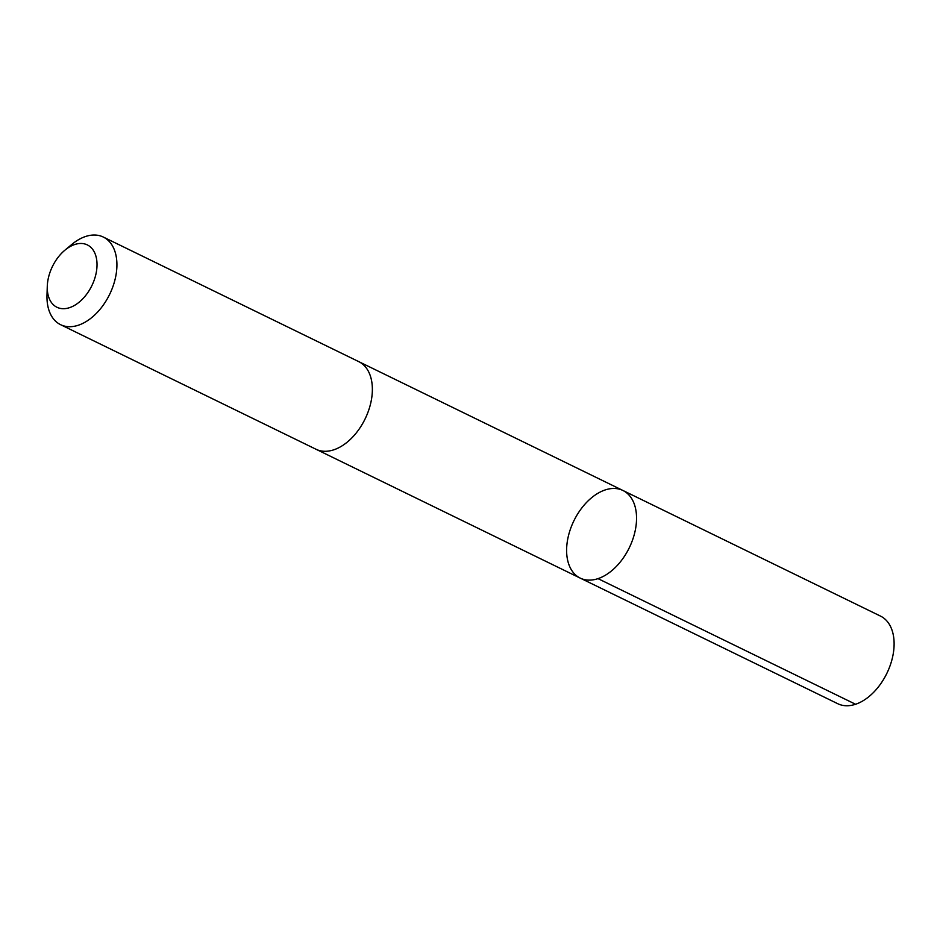 <?xml version="1.0" encoding="UTF-8"?>
<svg xmlns="http://www.w3.org/2000/svg" width="940" height="940" viewBox="0 0 940 940"><rect width="100%" height="100%" fill="white"/><g stroke="black" fill="none" stroke-linecap="round" stroke-linejoin="round"><path stroke-width="1.41" d="M567.725 560.604A48.739 30.808 116 0 1 582.318 507.318A48.739 30.808 116 0 1 622.95 490.492A48.739 30.808 116 0 1 629.271 547.797A48.739 30.808 116 0 1 580.215 578.1A48.739 30.808 116 0 1 567.725 560.604M837.775 703.719A48.751 30.808 -64 0 0 878.407 686.893A48.751 30.808 -64 0 0 893 633.595A48.751 30.808 -64 0 0 880.51 616.1L622.95 490.492A48.739 30.808 116 0 1 629.271 547.797A48.739 30.808 116 0 1 580.215 578.1L837.775 703.719M47.282 286.277L47 295.195A48.751 30.808 -64 0 0 60.583 324.676L316.028 449.261A48.751 30.808 -64 0 0 356.66 432.435A48.751 30.808 -64 0 0 371.253 379.137A48.751 30.808 -64 0 0 358.763 361.642L103.318 237.056A48.751 30.808 -64 0 0 71.734 244.494L64.872 250.216A34.674 21.914 -64 0 0 47.282 286.277A34.674 21.914 -64 0 0 74.789 305.241A34.674 21.914 -64 0 0 96.233 257.36A34.674 21.914 -64 0 0 64.872 250.216M60.583 324.676A48.751 30.808 -64 0 0 101.215 307.85A48.751 30.808 -64 0 0 115.808 254.552A48.751 30.808 -64 0 0 103.318 237.056M598.016 578.64L855.565 704.26M316.522 449.496L580.215 578.1M359.256 361.877L622.95 490.492"/></g></svg>
